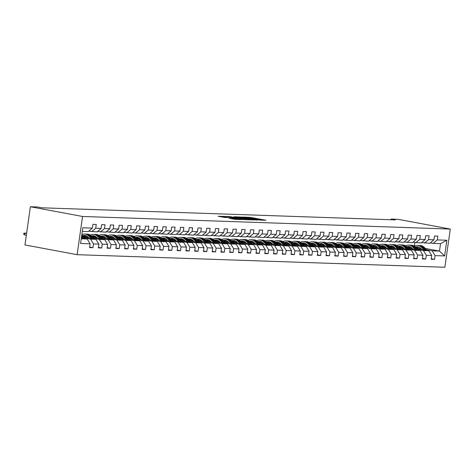 <?xml version="1.0" encoding="UTF-8"?>
<svg xmlns="http://www.w3.org/2000/svg" width="474" height="474" viewBox="0 0 474 474"><rect width="100%" height="100%" fill="white"/><g stroke="black" fill="none" stroke-linecap="round" stroke-linejoin="round"><path stroke-width="0.71" d="M259.438 220.09L265.973 220.274L250.616 217.412L243.239 217.045L259.017 219.569L260.504 219.972L259.438 220.09M228.93 218.224L234.944 219.344L241.61 219.551L224.386 216.387L218.182 216.304L224.794 217.453L227.739 217.53L223.45 216.588L227.638 217.027L238.997 219.249L228.918 218.295M450.3 229.055L398.136 219.326L391.009 219.083L395.352 219.895L41.866 207.802L37.523 206.99L30.389 206.747L82.553 216.47L450.3 229.055L444.861 267.253L77.12 254.674L82.553 216.47M250.681 219.752L258.289 220.013L242.925 217.151L234.855 216.766L250.681 219.752M250.017 219.859L242.113 219.462L226.288 216.47L230.637 216.731L238.274 218.07L240.282 218.117L234.103 216.808L250.017 219.859M89.651 247.078L92.951 247.695L93.485 243.926L98.876 244.11L98.337 247.878L101.709 247.991L102.242 244.223L107.634 244.406L107.094 248.175L110.466 248.293L110.999 244.525L116.391 244.708L115.857 248.477L119.223 248.595L119.762 244.821L125.148 245.011L124.615 248.779L127.98 248.891L128.519 245.123L133.911 245.307L133.372 249.075L136.743 249.194L137.276 245.425L142.668 245.609L142.129 249.377L145.5 249.49L146.033 245.722L151.425 245.905L150.892 249.674L154.257 249.792L154.797 246.024L160.182 246.207L159.649 249.976L163.015 250.088L163.554 246.32L168.945 246.504L168.406 250.272L171.778 250.391L172.311 246.622L177.703 246.806L177.163 250.574L180.535 250.687L181.068 246.918L186.46 247.108L185.927 250.876L189.292 250.989L189.831 247.221L195.217 247.404L194.684 251.173L198.049 251.291L198.588 247.523L203.98 247.706L203.441 251.475L206.812 251.587L207.345 247.819L212.737 248.003L212.198 251.771L215.569 251.89L216.103 248.121L221.494 248.305L220.955 252.073L224.326 252.186L224.866 248.417L230.251 248.601L229.718 252.369L233.084 252.488L233.623 248.72L239.009 248.903L238.475 252.672L241.841 252.784L242.38 249.016L247.772 249.206L247.232 252.974L250.604 253.086L251.137 249.318L256.529 249.502L255.99 253.27L259.361 253.389L259.894 249.62L265.286 249.804L264.753 253.572L268.118 253.685L268.657 249.917L274.043 250.1L273.51 253.868L276.875 253.987L277.414 250.219L282.806 250.402L282.267 254.171L285.638 254.283L286.172 250.515L291.563 250.699L291.024 254.467L294.395 254.585L294.929 250.817L300.32 251.001L299.787 254.769L303.153 254.882L303.692 251.113L309.078 251.303L308.544 255.071L311.91 255.184L312.449 251.416L317.841 251.599L317.302 255.368L320.673 255.486L321.206 251.718L326.598 251.901L326.059 255.67L329.43 255.782L329.963 252.014L335.355 252.198L334.816 255.966L338.187 256.084L338.726 252.316L344.112 252.5L343.579 256.268L346.944 256.381L347.483 252.612L352.869 252.796L352.336 256.564L355.701 256.683L356.241 252.915L361.632 253.098L361.093 256.867L364.465 256.979L364.998 253.211L370.39 253.394L369.85 257.163L373.222 257.281L373.755 253.513L379.147 253.697L378.613 257.465L381.979 257.583L382.518 253.809L387.904 253.999L387.371 257.767L390.736 257.88L391.275 254.111L396.667 254.295L396.128 258.063L399.499 258.182L400.032 254.414L405.424 254.597L404.885 258.366L408.256 258.478L408.789 254.71L414.181 254.894L413.648 258.662L417.013 258.78L417.553 255.012L422.938 255.196L422.405 258.964L425.771 259.077L426.31 255.308L431.701 255.492L431.162 259.26L434.534 259.379L435.067 255.61L444.612 255.936L446.846 240.241L440.536 243.648L433.236 243.399L430.356 242.86M92.951 247.695L89.58 247.576L90.113 243.808L80.574 243.482L82.808 227.793L92.347 228.118L92.886 224.35L96.258 224.463L95.718 228.231L101.11 228.415L101.643 224.646L105.015 224.765L104.476 228.533L109.867 228.717L110.401 224.949L113.772 225.061L113.233 228.829L118.624 229.013L119.164 225.245L122.529 225.363L121.996 229.132L127.382 229.315L127.921 225.547L131.286 225.66L130.753 229.428L136.145 229.612L136.678 225.843L140.049 225.962L139.51 229.73L144.902 229.914L145.435 226.145L148.806 226.258L148.267 230.032L153.659 230.216L154.198 226.448L157.564 226.56L157.03 230.328L162.416 230.512L162.955 226.744L166.321 226.862L165.787 230.631L171.179 230.814L171.712 227.046L175.084 227.159L174.545 230.927L179.936 231.111L180.47 227.342L183.841 227.461L183.302 231.229L188.693 231.413L189.233 227.644L192.598 227.757L192.065 231.525L197.451 231.709L197.99 227.941L201.355 228.059L200.822 231.827L206.208 232.011L206.747 228.243L210.118 228.355L209.579 232.124L214.971 232.313L215.504 228.545L218.875 228.658L218.336 232.426L223.728 232.61L224.261 228.841L227.633 228.96L227.093 232.728L232.485 232.912L233.024 229.143L236.39 229.256L235.856 233.024L241.242 233.208L241.781 229.44L245.147 229.558L244.614 233.327L250.005 233.51L250.539 229.742L253.91 229.854L253.371 233.623L258.763 233.806L259.296 230.038L262.667 230.157L262.128 233.925L267.52 234.109L268.059 230.34L271.424 230.453L270.891 234.221L276.277 234.411L276.816 230.642L280.181 230.755L279.648 234.523L285.04 234.707L285.573 230.939L288.944 231.057L288.405 234.826L293.797 235.009L294.33 231.241L297.702 231.353L297.162 235.122L302.554 235.305L303.093 231.537L306.459 231.656L305.926 235.424L311.311 235.608L311.851 231.839L315.216 231.952L314.683 235.72L320.069 235.904L320.608 232.136L323.979 232.254L323.44 236.022L328.832 236.206L329.365 232.438L332.736 232.55L332.197 236.319L337.589 236.508L338.122 232.74L341.493 232.853L340.96 236.621L346.346 236.804L346.885 233.036L350.25 233.155L349.717 236.923L355.103 237.107L355.642 233.338L359.014 233.451L358.474 237.219L363.866 237.403L364.399 233.635L367.771 233.753L367.231 237.521L372.623 237.705L373.156 233.937L376.528 234.049L375.989 237.818L381.38 238.001L381.92 234.233L385.285 234.352L384.752 238.12L390.138 238.304L390.677 234.535L394.042 234.648L393.509 238.416L398.901 238.606L399.434 234.831L402.805 234.95L402.266 238.718L407.658 238.902L408.191 235.134L411.562 235.246L411.023 239.02L416.415 239.204L416.954 235.436L420.32 235.548L419.786 239.317L425.172 239.5L425.711 235.732L429.077 235.851L428.543 239.619L433.935 239.803L434.468 236.034L437.84 236.147L437.301 239.915L446.846 240.241M84.017 237.101L95.985 239.329L90.593 239.145L84.929 238.09M88.774 231.176L97.046 231.899L101.11 228.415M90.593 239.145L93.485 243.926M95.985 239.329L98.876 244.11M95.718 228.231L91.654 231.715M92.774 237.397L104.742 239.631L99.356 239.447L93.686 238.392M88.342 237.391L84.058 236.591M87.252 236.372L85.083 235.963M97.537 231.478L105.803 232.195L109.867 228.717M99.356 239.447L102.242 244.223M104.742 239.631L107.634 244.406M104.476 228.533L100.411 232.011M101.531 237.699L113.499 239.933L108.113 239.743L102.443 238.689M97.105 237.693L92.815 236.893M96.015 236.668L93.84 236.265M106.295 231.774L114.56 232.497L118.624 229.013M108.113 239.743L110.999 244.525M113.499 239.933L116.391 244.708M113.233 228.829L109.168 232.313M110.294 237.995L122.262 240.229L116.871 240.045L111.206 238.991M105.862 237.995L101.572 237.196M104.772 236.97L102.597 236.562M115.052 232.076L123.317 232.799L127.382 229.315M116.871 240.045L119.762 244.821M122.262 240.229L125.148 245.011M121.996 229.132L117.931 232.61M119.051 238.298L131.02 240.531L125.628 240.348L119.963 239.287M114.619 238.292L110.329 237.492M113.529 237.267L111.354 236.864M123.809 232.373L132.074 233.095L136.145 229.612M125.628 240.348L128.519 245.123M131.02 240.531L133.911 245.307M130.753 229.428L126.688 232.912M127.808 238.6L139.777 240.828L134.385 240.644L128.721 239.589M123.376 238.594L119.093 237.794M122.286 237.569L120.112 237.16M132.566 232.675L140.837 233.398L144.902 229.914M134.385 240.644L137.276 245.425M139.777 240.828L142.668 245.609M139.51 229.73L135.446 233.214M136.565 238.896L148.534 241.13L143.148 240.946L137.478 239.885M132.139 238.89L127.85 238.09M131.049 237.865L128.875 237.462M141.329 232.977L149.594 233.694L153.659 230.216M143.148 240.946L146.033 245.722M148.534 241.13L151.425 245.905M148.267 230.032L144.203 233.51M145.328 239.198L157.297 241.426L151.905 241.242L146.241 240.188M140.897 239.192L136.607 238.392M139.806 238.167L137.632 237.764M150.086 233.273L158.352 233.996L162.416 230.512M151.905 241.242L154.797 246.024M157.297 241.426L160.182 246.207M157.03 230.328L152.96 233.812M154.086 239.494L166.054 241.728L160.662 241.544L154.998 240.49M149.654 239.489L145.364 238.689M148.563 238.469L146.389 238.061M158.843 233.575L167.109 234.292L171.179 230.814M160.662 241.544L163.554 246.32M166.054 241.728L168.945 246.504M165.787 230.631L161.723 234.109M162.843 239.797L174.811 242.03L169.419 241.841L163.755 240.786M158.411 239.791L154.127 238.991M157.321 238.766L155.146 238.363M167.6 233.872L175.872 234.594L179.936 231.111M169.419 241.841L172.311 246.622M174.811 242.03L177.703 246.806M174.545 230.927L170.48 234.411M171.6 240.093L183.568 242.327L178.183 242.143L172.512 241.088M167.174 240.093L162.884 239.293M166.084 239.068L163.909 238.659M176.364 234.174L184.629 234.891L188.693 231.413M178.183 242.143L181.068 246.918M183.568 242.327L186.46 247.108M183.302 231.229L179.237 234.707M180.363 240.395L192.331 242.629L186.94 242.445L181.269 241.385M175.931 240.389L171.641 239.589M174.841 239.364L172.666 238.961M185.121 234.47L193.386 235.193L197.451 231.709M186.94 242.445L189.831 247.221M192.331 242.629L195.217 247.404M192.065 231.525L187.994 235.009M189.12 240.697L201.089 242.925L195.697 242.741L190.033 241.687M184.688 240.691L180.398 239.891M183.598 239.666L181.423 239.257M193.878 234.772L202.143 235.495L206.208 232.011M195.697 242.741L198.588 247.523M201.089 242.925L203.98 247.706M200.822 231.827L196.757 235.305M197.877 240.993L209.846 243.227L204.454 243.043L198.79 241.983M193.445 240.988L189.162 240.188M192.355 239.963L190.181 239.56M202.635 235.074L210.906 235.791L214.971 232.313M204.454 243.043L207.345 247.819M209.846 243.227L212.737 248.003M209.579 232.124L205.515 235.608M206.634 241.296L218.603 243.523L213.217 243.34L207.547 242.285M202.202 241.29L197.919 240.49M201.112 240.265L198.944 239.862M211.398 235.371L219.663 236.093L223.728 232.61M213.217 243.34L216.103 248.121M218.603 243.523L221.494 248.305M218.336 232.426L214.272 235.91M215.392 241.592L227.36 243.826L221.974 243.642L216.304 242.581M210.966 241.586L206.676 240.786M209.875 240.567L207.701 240.158M220.155 235.673L228.421 236.39L232.485 232.912M221.974 243.642L224.866 248.417M227.36 243.826L230.251 248.601M227.093 232.728L223.029 236.206M224.155 241.894L236.123 244.128L230.731 243.938L225.067 242.884M219.723 241.888L215.433 241.088M218.633 240.863L216.458 240.46M228.912 235.969L237.178 236.692L241.242 233.208M230.731 243.938L233.623 248.72M236.123 244.128L239.009 248.903M235.856 233.024L231.792 236.508M232.912 242.19L244.88 244.424L239.489 244.24L233.824 243.186M228.48 242.184L224.196 241.39M227.39 241.165L225.215 240.756M237.67 236.271L245.941 236.988L250.005 233.51M239.489 244.24L242.38 249.016M244.88 244.424L247.772 249.206M244.614 233.327L240.549 236.804M241.669 242.492L253.637 244.726L248.252 244.543L242.581 243.482M237.237 242.487L232.953 241.687M236.147 241.462L233.972 241.059M246.433 236.567L254.698 237.29L258.763 233.806M248.252 244.543L251.137 249.318M253.637 244.726L256.529 249.502M253.371 233.623L249.306 237.107M250.426 242.795L262.395 245.022L257.009 244.839L251.339 243.784M246 242.789L241.71 241.989M244.91 241.764L242.735 241.355M255.19 236.87L263.455 237.593L267.52 234.109M257.009 244.839L259.894 249.62M262.395 245.022L265.286 249.804M262.128 233.925L258.063 237.403M259.189 243.091L271.158 245.325L265.766 245.141L260.102 244.08M254.757 243.085L250.468 242.285M253.667 242.06L251.493 241.657M263.947 237.166L272.212 237.889L276.277 234.411M265.766 245.141L268.657 249.917M271.158 245.325L274.043 250.1M270.891 234.221L266.826 237.705M267.946 243.393L279.915 245.621L274.523 245.437L268.859 244.383M263.514 243.387L259.225 242.587M262.424 242.362L260.25 241.959M272.704 237.468L280.969 238.191L285.04 234.707M274.523 245.437L277.414 250.219M279.915 245.621L282.806 250.402M279.648 234.523L275.584 238.007M276.703 243.689L288.672 245.923L283.28 245.739L277.616 244.679M272.272 243.683L267.988 242.884M271.181 242.664L269.007 242.255M281.461 237.77L289.733 238.487L293.797 235.009M283.28 245.739L286.172 250.515M288.672 245.923L291.563 250.699M288.405 234.826L284.341 238.304M285.461 243.992L297.429 246.219L292.043 246.036L286.373 244.981M281.035 243.986L276.745 243.186M279.944 242.961L277.77 242.558M290.224 238.067L298.49 238.789L302.554 235.305M292.043 246.036L294.929 250.817M297.429 246.219L300.32 251.001M297.162 235.122L293.098 238.606M294.224 244.288L306.192 246.521L300.8 246.338L295.136 245.283M289.792 244.282L285.502 243.488M288.702 243.263L286.527 242.854M298.981 238.369L307.247 239.086L311.311 235.608M300.8 246.338L303.692 251.113M306.192 246.521L309.078 251.303M305.926 235.424L301.855 238.902M302.981 244.59L314.949 246.824L309.558 246.634L303.893 245.579M298.549 244.584L294.259 243.784M297.459 243.559L295.284 243.156M307.739 238.665L316.004 239.388L320.069 235.904M309.558 246.634L312.449 251.416M314.949 246.824L317.841 251.599M314.683 235.72L310.618 239.204M311.738 244.892L323.706 247.12L318.315 246.936L312.65 245.882M307.306 244.886L303.022 244.086M306.216 243.861L304.041 243.452M316.496 238.967L324.767 239.69L328.832 236.206M318.315 246.936L321.206 251.718M323.706 247.12L326.598 251.901M323.44 236.022L319.375 239.5M320.495 245.188L332.464 247.422L327.078 247.238L321.408 246.178M316.069 245.182L311.779 244.383M314.973 244.157L312.804 243.755M325.259 239.263L333.524 239.986L337.589 236.508M327.078 247.238L329.963 252.014M332.464 247.422L335.355 252.198M332.197 236.319L328.132 239.803M329.252 245.491L341.227 247.718L335.835 247.535L330.165 246.48M324.826 245.485L320.537 244.685M323.736 244.46L321.562 244.057M334.016 239.566L342.281 240.288L346.346 236.804M335.835 247.535L338.726 252.316M341.227 247.718L344.112 252.5M340.96 236.621L336.89 240.105M338.015 245.787L349.984 248.021L344.592 247.837L338.928 246.776M333.583 245.781L329.294 244.981M332.493 244.756L330.319 244.353M342.773 239.868L351.038 240.585L355.103 237.107M344.592 247.837L347.483 252.612M349.984 248.021L352.869 252.796M349.717 236.923L345.653 240.401M346.772 246.089L358.741 248.317L353.349 248.133L347.685 247.078M342.341 246.083L338.057 245.283M341.25 245.058L339.076 244.655M351.53 240.164L359.802 240.887L363.866 237.403M353.349 248.133L356.241 252.915M358.741 248.317L361.632 253.098M358.474 237.219L354.41 240.703M355.53 246.385L367.498 248.619L362.112 248.435L356.442 247.381M351.098 246.379L346.814 245.585M350.008 245.36L347.839 244.951M360.293 240.466L368.559 241.183L372.623 237.705M362.112 248.435L364.998 253.211M367.498 248.619L370.39 253.394M367.231 237.521L363.167 240.999M364.287 246.687L376.255 248.921L370.869 248.732L365.199 247.677M359.861 246.681L355.571 245.882M358.771 245.656L356.596 245.254M369.05 240.762L377.316 241.485L381.38 238.001M370.869 248.732L373.755 253.513M376.255 248.921L379.147 253.697M375.989 237.818L371.924 241.302M373.05 246.984L385.018 249.217L379.627 249.034L373.962 247.979M368.618 246.984L364.328 246.184M367.528 245.959L365.353 245.55M377.808 241.065L386.073 241.787L390.138 238.304M379.627 249.034L382.518 253.809M385.018 249.217L387.904 253.999M384.752 238.12L380.687 241.598M381.807 247.286L393.776 249.52L388.384 249.336L382.719 248.275M377.375 247.28L373.085 246.48M376.285 246.255L374.11 245.852M386.565 241.361L394.83 242.084L398.901 238.606M388.384 249.336L391.275 254.111M393.776 249.52L396.667 254.295M393.509 238.416L389.444 241.9M390.564 247.588L402.533 249.816L397.141 249.632L391.477 248.577M386.132 247.582L381.848 246.782M385.042 246.557L382.868 246.148M395.322 241.663L403.593 242.386L407.658 238.902M397.141 249.632L400.032 254.414M402.533 249.816L405.424 254.597M402.266 238.718L398.201 242.202M399.321 247.884L411.29 250.118L405.904 249.934L400.234 248.874M394.895 247.878L390.606 247.078M393.805 246.853L391.631 246.45M404.085 241.965L412.35 242.682L416.415 239.204M405.904 249.934L408.789 254.71M411.29 250.118L414.181 254.894M411.023 239.02L406.959 242.498M408.084 248.186L420.053 250.414L414.661 250.231L408.997 249.176M403.652 248.18L399.363 247.381M402.562 247.155L400.388 246.753M412.842 242.261L421.108 242.984L425.172 239.5M414.661 250.231L417.553 255.012M420.053 250.414L422.938 255.196M419.786 239.317L415.716 242.801M416.842 248.483L428.81 250.716L423.418 250.533L417.754 249.478M412.41 248.477L408.12 247.677M411.319 247.458L409.145 247.049M421.599 242.564L429.865 243.281L433.935 239.803M423.418 250.533L426.31 255.308M428.81 250.716L431.701 255.492M428.543 239.619L424.479 243.097M425.279 248.435L439.475 251.084L432.175 250.829L426.511 249.774M421.167 248.779L416.883 247.979M418.394 247.15L419.407 247.339M432.175 250.829L435.067 255.61M440.536 243.648L439.475 251.084L444.612 255.936M437.301 239.915L433.236 243.399M30.389 206.747L24.956 244.945L77.12 254.674M391.009 219.083L390.914 219.74M414.306 246.101L414.797 242.629M81.232 238.825L87.228 239.032L81.362 237.936M92.347 228.118L88.282 231.596L82.292 231.395M87.228 239.032L90.113 243.808M411.201 247.375L410.798 247.357M409.862 246.776L410.235 246.847M431.233 258.763L434.534 259.379M422.476 258.466L425.771 259.077M401.105 246.48L401.472 246.545M402.444 247.073L402.041 247.061M413.719 258.164L417.013 258.78M392.348 246.178L392.715 246.249M393.687 246.77L393.284 246.758M404.956 257.862L408.256 258.478M383.59 245.876L383.958 245.947M384.924 246.474L384.521 246.462M396.199 257.566L399.499 258.182M374.827 245.579L375.201 245.645M376.166 246.172L375.764 246.16M387.442 257.264L390.736 257.88M366.07 245.277L366.443 245.348M367.409 245.876L367.006 245.858M378.685 256.967L381.979 257.583M357.313 244.981L357.68 245.046M358.652 245.573L358.249 245.562M369.921 256.665L373.222 257.281M348.556 244.679L348.923 244.75M349.895 245.277L349.492 245.259M361.164 256.369L364.465 256.979M339.793 244.383L340.166 244.448M341.132 244.975L340.729 244.963M352.407 256.067L355.701 256.683M331.036 244.08L331.409 244.151M332.375 244.673L331.972 244.661M343.65 255.764L346.944 256.381M322.279 243.778L322.646 243.849M323.618 244.377L323.215 244.365M334.887 255.468L338.187 256.084M313.521 243.482L313.889 243.547M314.86 244.074L314.458 244.063M326.13 255.166L329.43 255.782M304.764 243.18L305.132 243.251M306.097 243.778L305.694 243.76M317.373 254.87L320.673 255.486M296.001 242.884L296.374 242.949M297.34 243.476L296.937 243.464M308.615 254.568L311.91 255.184M287.244 242.581L287.611 242.652M288.583 243.18L288.18 243.162M299.858 254.271L303.153 254.882M278.487 242.285L278.854 242.35M279.826 242.878L279.423 242.866M291.095 253.969L294.395 254.585M269.73 241.983L270.097 242.054M271.063 242.575L270.66 242.564M282.338 253.673L285.638 254.283M260.967 241.681L261.34 241.752M262.306 242.279L261.903 242.267M273.581 253.371L276.875 253.987M252.209 241.385L252.577 241.456M253.549 241.977L253.146 241.965M264.824 253.069L268.118 253.685M243.452 241.082L243.82 241.153M244.791 241.681L244.388 241.663M256.061 252.772L259.361 253.389M234.695 240.786L235.063 240.851M236.034 241.379L235.631 241.367M247.304 252.47L250.604 253.086M225.932 240.484L226.305 240.555M227.271 241.082L226.868 241.065M238.546 252.174L241.841 252.784M217.175 240.188L217.548 240.253M218.514 240.78L218.111 240.768M229.789 251.872L233.084 252.488M208.418 239.885L208.785 239.957M209.757 240.478L209.354 240.466M221.026 251.576L224.326 252.186M199.661 239.583L200.028 239.654M201 240.182L200.597 240.17M212.269 251.273L215.569 251.89M190.898 239.287L191.271 239.358M192.237 239.88L191.834 239.868M203.512 250.971L206.812 251.587M182.14 238.985L182.514 239.056M183.479 239.583L183.077 239.566M194.755 250.675L198.049 251.291M173.383 238.689L173.751 238.754M174.722 239.281L174.319 239.269M185.998 250.373L189.292 250.989M164.626 238.386L164.993 238.458M165.965 238.985L165.562 238.967M177.235 250.076L180.535 250.687M155.869 238.09L156.236 238.155M157.202 238.683L156.799 238.671M168.477 249.774L171.778 250.391M147.106 237.788L147.479 237.859M148.445 238.386L148.042 238.369M159.72 249.478L163.015 250.088M138.349 237.492L138.716 237.557M139.688 238.084L139.285 238.072M150.963 249.176L154.257 249.792M129.592 237.19L129.959 237.261M130.931 237.782L130.528 237.77M142.2 248.874L145.5 249.49M120.834 236.887L121.202 236.959M122.174 237.486L121.765 237.468M133.443 248.577L136.743 249.194M112.071 236.591L112.445 236.656M113.41 237.184L113.008 237.172M124.686 248.275L127.98 248.891M103.314 236.289L103.688 236.36M104.653 236.887L104.25 236.87M115.929 247.979L119.223 248.595M94.557 235.993L94.924 236.058M95.896 236.585L95.493 236.573M107.165 247.677L110.466 248.293M85.8 235.691L86.167 235.762M87.139 236.289L86.736 236.271M98.408 247.381L101.709 247.991M256.789 219.912L240.792 217.193L256.76 220.09M243.328 219.095L247.523 219.533L239.465 218.289L243.328 219.095L243.257 219.622M418.732 247.049A6.636 5.599 -88 0 0 416.593 248.216M427.08 250.396L424.503 247.594A7.999 6.743 -88 0 0 420.189 245.526L419.123 245.485A7.999 6.743 -88 0 0 418.785 245.485M423.797 249.78L421.694 247.493A7.999 6.743 -88 0 0 417.381 245.425A7.999 6.743 -88 0 0 414.377 246.148M421.741 249.395L420.912 248.5A6.636 5.599 -88 0 0 417.333 246.788A6.636 5.599 -88 0 0 415.532 247.073M425.836 250.159L423.436 247.558A7.999 6.743 -88 0 0 419.123 245.485M416.131 247.712A6.636 5.599 92 0 1 418.198 246.895M417.381 245.425L418.447 245.467A7.999 6.743 92 0 1 422.761 247.535L425.048 250.017M417.867 246.836A6.636 5.599 -88 0 0 415.876 247.434M409.969 246.747A6.636 5.599 -88 0 0 407.836 247.92M418.323 250.094L415.745 247.292A7.999 6.743 -88 0 0 411.426 245.224L410.36 245.188A7.999 6.743 -88 0 0 410.022 245.188M415.04 249.484L412.937 247.197A7.999 6.743 -88 0 0 408.624 245.129A7.999 6.743 -88 0 0 405.62 245.846M412.978 249.099L412.155 248.204A6.636 5.599 -88 0 0 408.576 246.486A6.636 5.599 -88 0 0 406.775 246.776M417.079 249.863L414.673 247.256A7.999 6.743 -88 0 0 410.36 245.188M407.373 247.416A6.636 5.599 92 0 1 409.441 246.599M408.624 245.129L409.69 245.165A7.999 6.743 92 0 1 414.003 247.232L416.291 249.715M409.109 246.533A6.636 5.599 -88 0 0 407.119 247.138M401.211 246.444A6.636 5.599 -88 0 0 399.078 247.618M409.566 249.792L406.982 246.995A7.999 6.743 -88 0 0 402.669 244.928L401.602 244.886A7.999 6.743 -88 0 0 401.265 244.886M406.283 249.182L404.18 246.895A7.999 6.743 -88 0 0 399.86 244.827A7.999 6.743 -88 0 0 396.856 245.55M404.221 248.797L403.398 247.902A6.636 5.599 -88 0 0 399.813 246.19A6.636 5.599 -88 0 0 398.018 246.474M408.315 249.561L405.916 246.954A7.999 6.743 -88 0 0 401.602 244.886M398.616 247.114A6.636 5.599 92 0 1 400.684 246.296M399.86 244.827L400.927 244.862A7.999 6.743 92 0 1 405.246 246.93L407.527 249.413M400.346 246.237A6.636 5.599 -88 0 0 398.356 246.836M392.454 246.148A6.636 5.599 -88 0 0 390.321 247.321M400.808 249.496L398.225 246.693A7.999 6.743 -88 0 0 393.912 244.625L392.845 244.59A7.999 6.743 -88 0 0 392.508 244.59M397.526 248.886L395.417 246.599A7.999 6.743 -88 0 0 391.103 244.531A7.999 6.743 -88 0 0 388.099 245.248M395.464 248.5L394.641 247.606A6.636 5.599 -88 0 0 391.056 245.888A6.636 5.599 -88 0 0 389.255 246.172M399.558 249.265L397.159 246.658A7.999 6.743 -88 0 0 392.845 244.59M389.853 246.818A6.636 5.599 92 0 1 391.927 246M391.103 244.531L392.17 244.566A7.999 6.743 92 0 1 396.483 246.634L398.77 249.117M391.589 245.935A6.636 5.599 -88 0 0 389.598 246.539M383.697 245.846A6.636 5.599 -88 0 0 381.558 247.019M392.045 249.194L389.468 246.391A7.999 6.743 -88 0 0 385.155 244.323L384.088 244.288A7.999 6.743 -88 0 0 383.75 244.288M388.763 248.583L386.66 246.296A7.999 6.743 -88 0 0 382.346 244.228A7.999 6.743 -88 0 0 379.342 244.951M386.707 248.198L385.877 247.304A6.636 5.599 -88 0 0 382.299 245.585A6.636 5.599 -88 0 0 380.498 245.876M390.801 248.963L388.402 246.356A7.999 6.743 -88 0 0 384.088 244.288M381.096 246.516A6.636 5.599 92 0 1 383.164 245.698M382.346 244.228L383.413 244.264A7.999 6.743 92 0 1 387.726 246.332L390.013 248.814M382.832 245.639A6.636 5.599 -88 0 0 380.841 246.237M374.934 245.55A6.636 5.599 -88 0 0 372.801 246.717M383.288 248.897L380.711 246.095A7.999 6.743 -88 0 0 376.392 244.027L375.325 243.992A7.999 6.743 -88 0 0 374.987 243.986M380.006 248.281L377.902 246A7.999 6.743 -88 0 0 373.589 243.932A7.999 6.743 -88 0 0 370.585 244.649M377.944 247.902L377.12 247.007A6.636 5.599 -88 0 0 373.542 245.289A6.636 5.599 -88 0 0 371.74 245.573M382.044 248.666L379.644 246.059A7.999 6.743 -88 0 0 375.325 243.992M372.339 246.213A6.636 5.599 92 0 1 374.407 245.396M373.589 243.932L374.656 243.968A7.999 6.743 92 0 1 378.969 246.036L381.256 248.518M374.075 245.336A6.636 5.599 -88 0 0 372.084 245.941M366.177 245.248A6.636 5.599 -88 0 0 364.044 246.421M374.531 248.595L371.948 245.793A7.999 6.743 -88 0 0 367.634 243.725L366.568 243.689A7.999 6.743 -88 0 0 366.23 243.689M371.249 247.985L369.145 245.698A7.999 6.743 -88 0 0 364.826 243.63A7.999 6.743 -88 0 0 361.822 244.347M369.187 247.6L368.363 246.705A6.636 5.599 -88 0 0 364.784 244.987A6.636 5.599 -88 0 0 362.983 245.277M373.281 248.364L370.881 245.757A7.999 6.743 -88 0 0 366.568 243.689M363.582 245.917A6.636 5.599 92 0 1 365.65 245.099M364.826 243.63L365.892 243.666A7.999 6.743 92 0 1 370.212 245.733L372.493 248.216M365.312 245.034A6.636 5.599 -88 0 0 363.327 245.639M357.42 244.951A6.636 5.599 -88 0 0 355.287 246.119M365.774 248.299L363.191 245.496A7.999 6.743 -88 0 0 358.877 243.429L357.811 243.393A7.999 6.743 -88 0 0 357.473 243.387M362.491 247.683L360.382 245.402A7.999 6.743 -88 0 0 356.069 243.328A7.999 6.743 -88 0 0 353.065 244.051M360.43 247.304L359.606 246.403A6.636 5.599 -88 0 0 356.021 244.691A6.636 5.599 -88 0 0 354.22 244.975M364.524 248.062L362.124 245.461A7.999 6.743 -88 0 0 357.811 243.393M354.819 245.615A6.636 5.599 92 0 1 356.892 244.797M356.069 243.328L357.135 243.369A7.999 6.743 92 0 1 361.449 245.437L363.736 247.92M356.555 244.738A6.636 5.599 -88 0 0 354.564 245.336M348.663 244.649A6.636 5.599 -88 0 0 346.524 245.822M357.011 247.997L354.434 245.194A7.999 6.743 -88 0 0 350.12 243.126L349.054 243.091A7.999 6.743 -88 0 0 348.716 243.091M353.728 247.387L351.625 245.099A7.999 6.743 -88 0 0 347.312 243.032A7.999 6.743 -88 0 0 344.308 243.749M351.672 247.001L350.849 246.107A6.636 5.599 -88 0 0 347.264 244.388A6.636 5.599 -88 0 0 345.463 244.679M355.767 247.766L353.367 245.159A7.999 6.743 -88 0 0 349.054 243.091M346.061 245.319A6.636 5.599 92 0 1 348.129 244.501M347.312 243.032L348.378 243.067A7.999 6.743 92 0 1 352.692 245.135L354.979 247.618M347.798 244.436A6.636 5.599 -88 0 0 345.807 245.04M339.899 244.347A6.636 5.599 -88 0 0 337.766 245.52M348.254 247.701L345.676 244.898A7.999 6.743 -88 0 0 341.357 242.83L340.291 242.789A7.999 6.743 -88 0 0 339.959 242.789M344.971 247.084L342.868 244.797A7.999 6.743 -88 0 0 338.555 242.729A7.999 6.743 -88 0 0 335.551 243.452M342.909 246.699L342.086 245.805A6.636 5.599 -88 0 0 338.507 244.092A6.636 5.599 -88 0 0 336.706 244.377M347.009 247.464L344.61 244.857A7.999 6.743 -88 0 0 340.291 242.789M337.304 245.017A6.636 5.599 92 0 1 339.372 244.199M338.555 242.729L339.621 242.765A7.999 6.743 92 0 1 343.934 244.839L346.221 247.315M339.04 244.14A6.636 5.599 -88 0 0 337.05 244.738M331.142 244.051A6.636 5.599 -88 0 0 329.009 245.224M339.497 247.398L336.913 244.596A7.999 6.743 -88 0 0 332.6 242.528L331.533 242.492A7.999 6.743 -88 0 0 331.196 242.492M336.214 246.788L334.111 244.501A7.999 6.743 -88 0 0 329.791 242.433A7.999 6.743 -88 0 0 326.787 243.15M334.152 246.403L333.329 245.508A6.636 5.599 -88 0 0 329.75 243.79A6.636 5.599 -88 0 0 327.949 244.074M338.246 247.167L335.847 244.56A7.999 6.743 -88 0 0 331.533 242.492M328.547 244.72A6.636 5.599 92 0 1 330.615 243.903M329.791 242.433L330.858 242.469A7.999 6.743 92 0 1 335.177 244.537L337.458 247.019M330.277 243.837A6.636 5.599 -88 0 0 328.292 244.442M322.385 243.749A6.636 5.599 -88 0 0 320.252 244.922M330.739 247.096L328.156 244.294A7.999 6.743 -88 0 0 323.843 242.226L322.776 242.19A7.999 6.743 -88 0 0 322.439 242.19M327.457 246.486L325.348 244.199A7.999 6.743 -88 0 0 321.034 242.131A7.999 6.743 -88 0 0 318.03 242.854M325.395 246.101L324.572 245.206A6.636 5.599 -88 0 0 320.987 243.488A6.636 5.599 -88 0 0 319.186 243.778M329.489 246.865L327.09 244.258A7.999 6.743 -88 0 0 322.776 242.19M319.784 244.418A6.636 5.599 92 0 1 321.858 243.6M321.034 242.131L322.101 242.167A7.999 6.743 92 0 1 326.414 244.234L328.701 246.717M321.52 243.541A6.636 5.599 -88 0 0 319.529 244.14M313.628 243.452A6.636 5.599 -88 0 0 311.489 244.62M321.976 246.8L319.399 243.997A7.999 6.743 -88 0 0 315.086 241.93L314.019 241.894A7.999 6.743 -88 0 0 313.681 241.888M318.694 246.19L316.591 243.903A7.999 6.743 -88 0 0 312.277 241.835A7.999 6.743 -88 0 0 309.273 242.552M316.638 245.805L315.814 244.91A6.636 5.599 -88 0 0 312.23 243.192A6.636 5.599 -88 0 0 310.429 243.476M320.732 246.569L318.332 243.962A7.999 6.743 -88 0 0 314.019 241.894M311.027 244.116A6.636 5.599 92 0 1 313.101 243.304M312.277 241.835L313.344 241.87A7.999 6.743 92 0 1 317.657 243.938L319.944 246.421M312.763 243.239A6.636 5.599 -88 0 0 310.772 243.843M304.871 243.15A6.636 5.599 -88 0 0 302.732 244.323M313.219 246.498L310.642 243.695A7.999 6.743 -88 0 0 306.328 241.627L305.256 241.592A7.999 6.743 -88 0 0 304.924 241.592M309.937 245.888L307.833 243.6A7.999 6.743 -88 0 0 303.52 241.533A7.999 6.743 -88 0 0 300.516 242.25M307.875 245.502L307.051 244.608A6.636 5.599 -88 0 0 303.473 242.889A6.636 5.599 -88 0 0 301.671 243.18M311.975 246.267L309.575 243.66A7.999 6.743 -88 0 0 305.256 241.592M302.27 243.82A6.636 5.599 92 0 1 304.338 243.002M303.52 241.533L304.586 241.568A7.999 6.743 92 0 1 308.9 243.636L311.187 246.119M304.006 242.937A6.636 5.599 -88 0 0 302.015 243.541M296.108 242.854A6.636 5.599 -88 0 0 293.975 244.021M304.462 246.202L301.885 243.399A7.999 6.743 -88 0 0 297.565 241.331L296.499 241.296A7.999 6.743 -88 0 0 296.161 241.29M301.18 245.585L299.076 243.304A7.999 6.743 -88 0 0 294.757 241.236A7.999 6.743 -88 0 0 291.759 241.953M299.118 245.206L298.294 244.306A6.636 5.599 -88 0 0 294.715 242.593A6.636 5.599 -88 0 0 292.914 242.878M303.212 245.965L300.812 243.363A7.999 6.743 -88 0 0 296.499 241.296M293.513 243.518A6.636 5.599 92 0 1 295.58 242.7M294.757 241.236L295.829 241.272A7.999 6.743 92 0 1 300.143 243.34L302.43 245.822M295.249 242.641A6.636 5.599 -88 0 0 293.258 243.239M287.351 242.552A6.636 5.599 -88 0 0 285.218 243.725M295.705 245.899L293.122 243.097A7.999 6.743 -88 0 0 288.808 241.029L287.742 240.993A7.999 6.743 -88 0 0 287.404 240.993M292.422 245.289L290.313 243.002A7.999 6.743 -88 0 0 286 240.934A7.999 6.743 -88 0 0 282.996 241.651M290.361 244.904L289.537 244.009A6.636 5.599 -88 0 0 285.952 242.291A6.636 5.599 -88 0 0 284.151 242.581M294.455 245.668L292.055 243.061A7.999 6.743 -88 0 0 287.742 240.993M284.756 243.221A6.636 5.599 92 0 1 286.823 242.404M286 240.934L287.066 240.97A7.999 6.743 92 0 1 291.386 243.038L293.667 245.52M286.486 242.338A6.636 5.599 -88 0 0 284.495 242.943M278.594 242.25A6.636 5.599 -88 0 0 276.461 243.423M286.948 245.603L284.364 242.801A7.999 6.743 -88 0 0 280.051 240.733L278.985 240.691A7.999 6.743 -88 0 0 278.647 240.691M283.665 244.987L281.556 242.7A7.999 6.743 -88 0 0 277.243 240.632A7.999 6.743 -88 0 0 274.239 241.355M281.603 244.602L280.78 243.707A6.636 5.599 -88 0 0 277.195 241.995A6.636 5.599 -88 0 0 275.394 242.279M285.698 245.366L283.298 242.759A7.999 6.743 -88 0 0 278.985 240.691M275.992 242.919A6.636 5.599 92 0 1 278.066 242.101M277.243 240.632L278.309 240.673A7.999 6.743 92 0 1 282.623 242.741L284.91 245.218M277.728 242.042A6.636 5.599 -88 0 0 275.738 242.641M269.836 241.953A6.636 5.599 -88 0 0 267.697 243.126M278.185 245.301L275.607 242.498A7.999 6.743 -88 0 0 271.294 240.431L270.227 240.395A7.999 6.743 -88 0 0 269.89 240.395M274.902 244.691L272.799 242.404A7.999 6.743 -88 0 0 268.485 240.336A7.999 6.743 -88 0 0 265.481 241.053M272.846 244.306L272.017 243.411A6.636 5.599 -88 0 0 268.438 241.693A6.636 5.599 -88 0 0 266.637 241.977M276.94 245.07L274.541 242.463A7.999 6.743 -88 0 0 270.227 240.395M267.235 242.623A6.636 5.599 92 0 1 269.303 241.805M268.485 240.336L269.552 240.371A7.999 6.743 92 0 1 273.865 242.439L276.152 244.922M268.971 241.74A6.636 5.599 -88 0 0 266.981 242.344M261.073 241.651A6.636 5.599 -88 0 0 258.94 242.824M269.428 244.999L266.85 242.196A7.999 6.743 -88 0 0 262.531 240.128L261.464 240.093A7.999 6.743 -88 0 0 261.127 240.093M266.145 244.388L264.042 242.101A7.999 6.743 -88 0 0 259.728 240.034A7.999 6.743 -88 0 0 256.724 240.756M264.083 244.003L263.26 243.109A6.636 5.599 -88 0 0 259.681 241.39A6.636 5.599 -88 0 0 257.88 241.681M268.183 244.768L265.784 242.161A7.999 6.743 -88 0 0 261.464 240.093M258.478 242.321A6.636 5.599 92 0 1 260.546 241.503M259.728 240.034L260.795 240.069A7.999 6.743 92 0 1 265.108 242.137L267.395 244.62M260.214 241.444A6.636 5.599 -88 0 0 258.223 242.042M252.316 241.355A6.636 5.599 -88 0 0 250.183 242.522M260.67 244.703L258.087 241.9A7.999 6.743 -88 0 0 253.774 239.832L252.707 239.797A7.999 6.743 -88 0 0 252.369 239.791M257.388 244.092L255.285 241.805A7.999 6.743 -88 0 0 250.965 239.737A7.999 6.743 -88 0 0 247.961 240.454M255.326 243.707L254.502 242.812A6.636 5.599 -88 0 0 250.918 241.094A6.636 5.599 -88 0 0 249.123 241.379M259.42 244.471L257.021 241.864A7.999 6.743 -88 0 0 252.707 239.797M249.721 242.018A6.636 5.599 92 0 1 251.789 241.207M250.965 239.737L252.032 239.773A7.999 6.743 92 0 1 256.351 241.841L258.632 244.323M251.451 241.142A6.636 5.599 -88 0 0 249.46 241.746M243.559 241.053A6.636 5.599 -88 0 0 241.426 242.226M251.913 244.4L249.33 241.598A7.999 6.743 -88 0 0 245.017 239.53L243.95 239.494A7.999 6.743 -88 0 0 243.612 239.494M248.631 243.79L246.521 241.503A7.999 6.743 -88 0 0 242.208 239.435A7.999 6.743 -88 0 0 239.204 240.158M246.569 243.405L245.745 242.51A6.636 5.599 -88 0 0 242.161 240.792A6.636 5.599 -88 0 0 240.359 241.082M250.663 244.169L248.263 241.562A7.999 6.743 -88 0 0 243.95 239.494M240.958 241.722A6.636 5.599 92 0 1 243.032 240.905M242.208 239.435L243.275 239.471A7.999 6.743 92 0 1 247.588 241.539L249.875 244.021M242.694 240.839A6.636 5.599 -88 0 0 240.703 241.444M234.802 240.756A6.636 5.599 -88 0 0 232.663 241.924M243.15 244.104L240.573 241.302A7.999 6.743 -88 0 0 236.259 239.234L235.193 239.198A7.999 6.743 -88 0 0 234.855 239.192M239.868 243.488L237.764 241.207A7.999 6.743 -88 0 0 233.451 239.139A7.999 6.743 -88 0 0 230.447 239.856M237.812 243.109L236.982 242.208A6.636 5.599 -88 0 0 233.404 240.496A6.636 5.599 -88 0 0 231.602 240.78M241.906 243.867L239.506 241.266A7.999 6.743 -88 0 0 235.193 239.198M232.201 241.42A6.636 5.599 92 0 1 234.269 240.602M233.451 239.139L234.517 239.174A7.999 6.743 92 0 1 238.831 241.242L241.118 243.725M233.937 240.543A6.636 5.599 -88 0 0 231.946 241.148M226.039 240.454A6.636 5.599 -88 0 0 223.906 241.627M234.393 243.802L231.816 240.999A7.999 6.743 -88 0 0 227.496 238.932L226.43 238.896A7.999 6.743 -88 0 0 226.092 238.896M231.111 243.192L229.007 240.905A7.999 6.743 -88 0 0 224.694 238.837A7.999 6.743 -88 0 0 221.69 239.554M229.049 242.807L228.225 241.912A6.636 5.599 -88 0 0 224.646 240.194A6.636 5.599 -88 0 0 222.845 240.484M233.149 243.571L230.749 240.964A7.999 6.743 -88 0 0 226.43 238.896M223.444 241.124A6.636 5.599 92 0 1 225.511 240.306M224.694 238.837L225.76 238.872A7.999 6.743 92 0 1 230.074 240.94L232.361 243.423M225.18 240.241A6.636 5.599 -88 0 0 223.189 240.845M217.282 240.158A6.636 5.599 -88 0 0 215.149 241.325M225.636 243.506L223.053 240.703A7.999 6.743 -88 0 0 218.739 238.635L217.673 238.594A7.999 6.743 -88 0 0 217.335 238.594M222.353 242.889L220.25 240.602A7.999 6.743 -88 0 0 215.931 238.535A7.999 6.743 -88 0 0 212.927 239.257M220.292 242.504L219.468 241.61A6.636 5.599 -88 0 0 215.889 239.897A6.636 5.599 -88 0 0 214.088 240.182M224.386 243.269L221.986 240.662A7.999 6.743 -88 0 0 217.673 238.594M214.686 240.822A6.636 5.599 92 0 1 216.754 240.004M215.931 238.535L216.997 238.576A7.999 6.743 92 0 1 221.317 240.644L223.598 243.126M216.417 239.945A6.636 5.599 -88 0 0 214.432 240.543M208.524 239.856A6.636 5.599 -88 0 0 206.391 241.029M216.879 243.203L214.295 240.401A7.999 6.743 -88 0 0 209.982 238.333L208.916 238.298A7.999 6.743 -88 0 0 208.578 238.298M213.596 242.593L211.487 240.306A7.999 6.743 -88 0 0 207.174 238.238A7.999 6.743 -88 0 0 204.17 238.955M211.534 242.208L210.711 241.313A6.636 5.599 -88 0 0 207.126 239.595A6.636 5.599 -88 0 0 205.325 239.885M215.629 242.972L213.229 240.365A7.999 6.743 -88 0 0 208.916 238.298M205.923 240.525A6.636 5.599 92 0 1 207.997 239.708M207.174 238.238L208.24 238.274A7.999 6.743 92 0 1 212.553 240.342L214.841 242.824M207.659 239.643A6.636 5.599 -88 0 0 205.669 240.247M199.767 239.554A6.636 5.599 -88 0 0 197.628 240.727M208.116 242.901L205.538 240.105A7.999 6.743 -88 0 0 201.225 238.031L200.158 237.995A7.999 6.743 -88 0 0 199.821 237.995M204.833 242.291L202.73 240.004A7.999 6.743 -88 0 0 198.416 237.936A7.999 6.743 -88 0 0 195.412 238.659M202.777 241.906L201.954 241.011A6.636 5.599 -88 0 0 198.369 239.293A6.636 5.599 -88 0 0 196.568 239.583M206.871 242.67L204.472 240.063A7.999 6.743 -88 0 0 200.158 237.995M197.166 240.223A6.636 5.599 92 0 1 199.24 239.406M198.416 237.936L199.483 237.972A7.999 6.743 92 0 1 203.796 240.04L206.083 242.522M198.902 239.346A6.636 5.599 -88 0 0 196.911 239.945M191.01 239.257A6.636 5.599 -88 0 0 188.871 240.425M199.358 242.605L196.781 239.803A7.999 6.743 -88 0 0 192.462 237.735L191.395 237.699A7.999 6.743 -88 0 0 191.063 237.693M196.076 241.995L193.973 239.708A7.999 6.743 -88 0 0 189.659 237.64A7.999 6.743 -88 0 0 186.655 238.357M194.014 241.61L193.191 240.715A6.636 5.599 -88 0 0 189.612 238.997A6.636 5.599 -88 0 0 187.811 239.281M198.114 242.374L195.715 239.767A7.999 6.743 -88 0 0 191.395 237.699M188.409 239.921A6.636 5.599 92 0 1 190.477 239.109M189.659 237.64L190.726 237.675A7.999 6.743 92 0 1 195.039 239.743L197.326 242.226M190.145 239.044A6.636 5.599 -88 0 0 188.154 239.648M182.247 238.955A6.636 5.599 -88 0 0 180.114 240.128M190.601 242.303L188.018 239.5A7.999 6.743 -88 0 0 183.705 237.433L182.638 237.397A7.999 6.743 -88 0 0 182.3 237.397M187.319 241.693L185.216 239.406A7.999 6.743 -88 0 0 180.896 237.338A7.999 6.743 -88 0 0 177.898 238.061M185.257 241.307L184.433 240.413A6.636 5.599 -88 0 0 180.855 238.695A6.636 5.599 -88 0 0 179.054 238.985M189.351 242.072L186.952 239.465A7.999 6.743 -88 0 0 182.638 237.397M179.652 239.625A6.636 5.599 92 0 1 181.72 238.807M180.896 237.338L181.969 237.373A7.999 6.743 92 0 1 186.282 239.441L188.563 241.924M181.382 238.748A6.636 5.599 -88 0 0 179.397 239.346M173.49 238.659A6.636 5.599 -88 0 0 171.357 239.826M181.844 242.007L179.261 239.204A7.999 6.743 -88 0 0 174.947 237.136L173.881 237.101A7.999 6.743 -88 0 0 173.543 237.095M178.562 241.39L176.452 239.109A7.999 6.743 -88 0 0 172.139 237.041A7.999 6.743 -88 0 0 169.135 237.758M176.5 241.011L175.676 240.111A6.636 5.599 -88 0 0 172.092 238.398A6.636 5.599 -88 0 0 170.29 238.683M180.594 241.77L178.194 239.169A7.999 6.743 -88 0 0 173.881 237.101M170.895 239.323A6.636 5.599 92 0 1 172.963 238.505M172.139 237.041L173.206 237.077A7.999 6.743 92 0 1 177.519 239.145L179.806 241.627M172.625 238.446A6.636 5.599 -88 0 0 170.634 239.05M164.733 238.357A6.636 5.599 -88 0 0 162.6 239.53M173.081 241.704L170.504 238.902A7.999 6.743 -88 0 0 166.19 236.834L165.124 236.799A7.999 6.743 -88 0 0 164.786 236.799M169.805 241.094L167.695 238.807A7.999 6.743 -88 0 0 163.382 236.739A7.999 6.743 -88 0 0 160.378 237.456M167.743 240.709L166.919 239.814A6.636 5.599 -88 0 0 163.334 238.096A6.636 5.599 -88 0 0 161.533 238.386M171.837 241.473L169.437 238.866A7.999 6.743 -88 0 0 165.124 236.799M162.132 239.026A6.636 5.599 92 0 1 164.205 238.209M163.382 236.739L164.448 236.775A7.999 6.743 92 0 1 168.762 238.843L171.049 241.325M163.868 238.144A6.636 5.599 -88 0 0 161.877 238.748M155.976 238.061A6.636 5.599 -88 0 0 153.837 239.228M164.324 241.408L161.747 238.606A7.999 6.743 -88 0 0 157.433 236.538L156.367 236.496A7.999 6.743 -88 0 0 156.029 236.496M161.042 240.792L158.938 238.505A7.999 6.743 -88 0 0 154.625 236.437A7.999 6.743 -88 0 0 151.621 237.16M158.986 240.407L158.156 239.512A6.636 5.599 -88 0 0 154.577 237.8A6.636 5.599 -88 0 0 152.776 238.084M163.08 241.171L160.68 238.57A7.999 6.743 -88 0 0 156.367 236.496M153.375 238.724A6.636 5.599 92 0 1 155.442 237.907M154.625 236.437L155.691 236.479A7.999 6.743 92 0 1 160.005 238.546L162.292 241.029M155.111 237.847A6.636 5.599 -88 0 0 153.12 238.446M147.213 237.758A6.636 5.599 -88 0 0 145.08 238.932M155.567 241.106L152.989 238.304A7.999 6.743 -88 0 0 148.67 236.236L147.604 236.2A7.999 6.743 -88 0 0 147.266 236.2M152.284 240.496L150.181 238.209A7.999 6.743 -88 0 0 145.868 236.141A7.999 6.743 -88 0 0 142.864 236.858M150.222 240.111L149.399 239.216A6.636 5.599 -88 0 0 145.82 237.498A6.636 5.599 -88 0 0 144.019 237.788M154.323 240.875L151.923 238.268A7.999 6.743 -88 0 0 147.604 236.2M144.617 238.428A6.636 5.599 92 0 1 146.685 237.61M145.868 236.141L146.934 236.176A7.999 6.743 92 0 1 151.247 238.244L153.535 240.727M146.353 237.545A6.636 5.599 -88 0 0 144.363 238.149M138.455 237.456A6.636 5.599 -88 0 0 136.322 238.629M146.81 240.804L144.226 238.007A7.999 6.743 -88 0 0 139.913 235.939L138.846 235.898A7.999 6.743 -88 0 0 138.509 235.898M143.527 240.194L141.424 237.907A7.999 6.743 -88 0 0 137.105 235.839A7.999 6.743 -88 0 0 134.101 236.562M141.465 239.808L140.642 238.914A6.636 5.599 -88 0 0 137.057 237.201A6.636 5.599 -88 0 0 135.262 237.486M145.559 240.573L143.16 237.966A7.999 6.743 -88 0 0 138.846 235.898M135.86 238.126A6.636 5.599 92 0 1 137.928 237.308M137.105 235.839L138.171 235.874A7.999 6.743 92 0 1 142.49 237.942L144.771 240.425M137.59 237.249A6.636 5.599 -88 0 0 135.6 237.847M129.698 237.16A6.636 5.599 -88 0 0 127.565 238.333M138.053 240.508L135.469 237.705A7.999 6.743 -88 0 0 131.156 235.637L130.089 235.602A7.999 6.743 -88 0 0 129.752 235.602M134.77 239.897L132.661 237.61A7.999 6.743 -88 0 0 128.347 235.542A7.999 6.743 -88 0 0 125.343 236.259M132.708 239.512L131.885 238.618A6.636 5.599 -88 0 0 128.3 236.899A6.636 5.599 -88 0 0 126.499 237.184M136.802 240.277L134.403 237.67A7.999 6.743 -88 0 0 130.089 235.602M127.097 237.829A6.636 5.599 92 0 1 129.171 237.012M128.347 235.542L129.414 235.578A7.999 6.743 92 0 1 133.727 237.646L136.014 240.128M128.833 236.947A6.636 5.599 -88 0 0 126.842 237.551M120.941 236.858A6.636 5.599 -88 0 0 118.802 238.031M129.289 240.205L126.712 237.403A7.999 6.743 -88 0 0 122.399 235.335L121.332 235.3A7.999 6.743 -88 0 0 120.994 235.3M126.007 239.595L123.904 237.308A7.999 6.743 -88 0 0 119.59 235.24A7.999 6.743 -88 0 0 116.586 235.963M123.951 239.21L123.122 238.315A6.636 5.599 -88 0 0 119.543 236.597A6.636 5.599 -88 0 0 117.742 236.887M128.045 239.974L125.646 237.367A7.999 6.743 -88 0 0 121.332 235.3M118.34 237.527A6.636 5.599 92 0 1 120.408 236.71M119.59 235.24L120.657 235.276A7.999 6.743 92 0 1 124.97 237.344L127.257 239.826M120.076 236.65A6.636 5.599 -88 0 0 118.085 237.249M112.178 236.562A6.636 5.599 -88 0 0 110.045 237.729M120.532 239.909L117.955 237.107A7.999 6.743 -88 0 0 113.636 235.039L112.569 235.003A7.999 6.743 -88 0 0 112.231 234.997M117.25 239.293L115.146 237.012A7.999 6.743 -88 0 0 110.833 234.944A7.999 6.743 -88 0 0 107.829 235.661M115.188 238.914L114.364 238.019A6.636 5.599 -88 0 0 110.786 236.301A6.636 5.599 -88 0 0 108.984 236.585M119.288 239.678L116.888 237.071A7.999 6.743 -88 0 0 112.569 235.003M109.583 237.225A6.636 5.599 92 0 1 111.651 236.407M110.833 234.944L111.9 234.98A7.999 6.743 92 0 1 116.213 237.047L118.5 239.53M111.319 236.348A6.636 5.599 -88 0 0 109.328 236.953M103.421 236.259A6.636 5.599 -88 0 0 101.288 237.433M111.775 239.607L109.192 236.804A7.999 6.743 -88 0 0 104.878 234.737L103.812 234.701A7.999 6.743 -88 0 0 103.474 234.701M108.493 238.997L106.389 236.71A7.999 6.743 -88 0 0 102.07 234.642A7.999 6.743 -88 0 0 99.066 235.359M106.431 238.612L105.607 237.717A6.636 5.599 -88 0 0 102.028 235.999A6.636 5.599 -88 0 0 100.227 236.289M110.525 239.376L108.125 236.769A7.999 6.743 -88 0 0 103.812 234.701M100.826 236.929A6.636 5.599 92 0 1 102.894 236.111M102.07 234.642L103.136 234.677A7.999 6.743 92 0 1 107.456 236.745L109.737 239.228M102.556 236.046A6.636 5.599 -88 0 0 100.571 236.65M94.664 235.963A6.636 5.599 -88 0 0 92.531 237.13M103.018 239.311L100.435 236.508A7.999 6.743 -88 0 0 96.121 234.44L95.055 234.405A7.999 6.743 -88 0 0 94.717 234.399M99.736 238.695L97.626 236.407A7.999 6.743 -88 0 0 93.313 234.34A7.999 6.743 -88 0 0 90.309 235.063M97.674 238.309L96.85 237.415A6.636 5.599 -88 0 0 93.265 235.702A6.636 5.599 -88 0 0 91.464 235.987M101.768 239.074L99.368 236.473A7.999 6.743 -88 0 0 95.055 234.405M92.063 236.627A6.636 5.599 92 0 1 94.136 235.809M93.313 234.34L94.379 234.381A7.999 6.743 92 0 1 98.693 236.449L100.98 238.932M93.799 235.75A6.636 5.599 -88 0 0 91.808 236.348M85.907 235.661A6.636 5.599 -88 0 0 83.768 236.834M94.255 239.009L91.678 236.206A7.999 6.743 -88 0 0 87.364 234.138L86.298 234.103A7.999 6.743 -88 0 0 85.96 234.103M90.972 238.398L88.869 236.111A7.999 6.743 -88 0 0 84.556 234.043A7.999 6.743 -88 0 0 81.83 234.618M88.916 238.013L88.093 237.119A6.636 5.599 -88 0 0 84.508 235.4A6.636 5.599 -88 0 0 82.707 235.691M93.011 238.778L90.611 236.171A7.999 6.743 -88 0 0 86.298 234.103M83.305 236.33A6.636 5.599 92 0 1 85.373 235.513M84.556 234.043L85.622 234.079A7.999 6.743 92 0 1 89.936 236.147L92.223 238.629M85.042 235.448A6.636 5.599 -88 0 0 83.051 236.052M85.498 238.706L82.92 235.91A7.999 6.743 -88 0 0 81.789 234.92M82.215 238.096L81.457 237.273M84.254 238.475L81.854 235.868A7.999 6.743 -88 0 0 81.682 235.691M81.593 236.301L83.465 238.327M26.621 233.226L24.814 233.042L24.547 234.903L26.337 235.234M24.547 234.903L23.7 234.286L23.848 233.255L26.603 233.38M249.14 217.738L249.211 217.234M250.533 217.987L250.616 217.412M242.196 218.17L242.279 217.596M251.416 219.865L251.493 219.314M229.161 217.045L229.232 216.553M230.554 217.305L230.637 216.731M236.787 218.467L236.864 217.892M238.179 218.727L238.274 218.07M239.684 219.006L239.767 218.431M231.644 218.81L231.715 218.318M233.036 219.071L233.119 218.496M234.731 219.332L234.802 218.81M224.617 217.442L224.694 216.926M423.436 247.558L424.503 247.594M421.694 247.493L422.761 247.535M414.673 247.256L415.745 247.292M412.937 247.197L414.003 247.232M405.916 246.954L406.982 246.995M404.18 246.895L405.246 246.93M397.159 246.658L398.225 246.693M395.417 246.599L396.483 246.634M388.402 246.356L389.468 246.391M386.66 246.296L387.726 246.332M379.644 246.059L380.711 246.095M377.902 246L378.969 246.036M370.881 245.757L371.948 245.793M369.145 245.698L370.212 245.733M362.124 245.461L363.191 245.496M360.382 245.402L361.449 245.437M353.367 245.159L354.434 245.194M351.625 245.099L352.692 245.135M344.61 244.857L345.676 244.898M342.868 244.797L343.934 244.839M335.847 244.56L336.913 244.596M334.111 244.501L335.177 244.537M327.09 244.258L328.156 244.294M325.348 244.199L326.414 244.234M318.332 243.962L319.399 243.997M316.591 243.903L317.657 243.938M309.575 243.66L310.642 243.695M307.833 243.6L308.9 243.636M300.812 243.363L301.885 243.399M299.076 243.304L300.143 243.34M292.055 243.061L293.122 243.097M290.313 243.002L291.386 243.038M283.298 242.759L284.364 242.801M281.556 242.7L282.623 242.741M274.541 242.463L275.607 242.498M272.799 242.404L273.865 242.439M265.784 242.161L266.85 242.196M264.042 242.101L265.108 242.137M257.021 241.864L258.087 241.9M255.285 241.805L256.351 241.841M248.263 241.562L249.33 241.598M246.521 241.503L247.588 241.539M239.506 241.266L240.573 241.302M237.764 241.207L238.831 241.242M230.749 240.964L231.816 240.999M229.007 240.905L230.074 240.94M221.986 240.662L223.053 240.703M220.25 240.602L221.317 240.644M213.229 240.365L214.295 240.401M211.487 240.306L212.553 240.342M204.472 240.063L205.538 240.105M202.73 240.004L203.796 240.04M195.715 239.767L196.781 239.803M193.973 239.708L195.039 239.743M186.952 239.465L188.018 239.5M185.216 239.406L186.282 239.441M178.194 239.169L179.261 239.204M176.452 239.109L177.519 239.145M169.437 238.866L170.504 238.902M167.695 238.807L168.762 238.843M160.68 238.57L161.747 238.606M158.938 238.505L160.005 238.546M151.923 238.268L152.989 238.304M150.181 238.209L151.247 238.244M143.16 237.966L144.226 238.007M141.424 237.907L142.49 237.942M134.403 237.67L135.469 237.705M132.661 237.61L133.727 237.646M125.646 237.367L126.712 237.403M123.904 237.308L124.97 237.344M116.888 237.071L117.955 237.107M115.146 237.012L116.213 237.047M108.125 236.769L109.192 236.804M106.389 236.71L107.456 236.745M99.368 236.473L100.435 236.508M97.626 236.407L98.693 236.449M90.611 236.171L91.678 236.206M88.869 236.111L89.936 236.147M81.854 235.868L82.92 235.91M240.691 217.892L240.792 217.193M239.216 218.923L239.305 218.307M223.355 217.27L223.45 216.588"/></g></svg>
